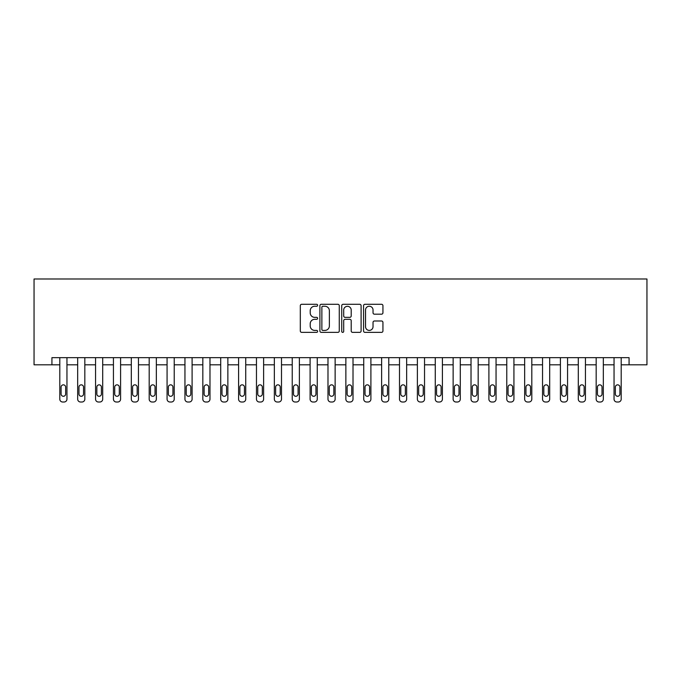 <?xml version="1.0" encoding="UTF-8"?>
<svg xmlns="http://www.w3.org/2000/svg" width="681" height="681" viewBox="0 0 681 681"><rect width="100%" height="100%" fill="white"/><g stroke="black" fill="none" stroke-linecap="round" stroke-linejoin="round"><path stroke-width="1.02" d="M317.618 305.275A0.979 0.979 0 0 0 316.631 304.288L301.717 304.288A1.405 1.405 0 0 0 300.312 305.692L300.312 330.966A1.405 1.405 0 0 0 301.717 332.371L316.631 332.371A0.979 0.979 0 0 0 317.618 331.383A0.979 0.979 0 0 0 316.631 330.404L314.699 330.404A4.495 4.495 0 0 1 310.213 325.91L310.213 323.807A4.495 4.495 0 0 1 314.699 319.312L316.631 319.312A0.979 0.979 0 0 0 317.618 318.333A0.979 0.979 0 0 0 316.631 317.346L314.699 317.346A4.495 4.495 0 0 1 310.213 312.851L310.213 310.749A4.495 4.495 0 0 1 314.699 306.254L316.631 306.254A0.979 0.979 0 0 0 317.618 305.275M381.53 314.188A1.405 1.405 0 0 0 382.935 312.783L382.935 305.692A1.405 1.405 0 0 0 381.53 304.288L364.965 304.288A1.405 1.405 0 0 0 363.56 305.692L363.56 330.966A1.405 1.405 0 0 0 364.965 332.371L381.53 332.371A1.405 1.405 0 0 0 382.935 330.966L382.935 322.402A1.405 1.405 0 0 0 381.53 320.998L374.439 320.998A1.405 1.405 0 0 0 373.035 322.402L373.035 326.65A3.754 3.754 0 0 1 369.281 330.404A3.754 3.754 0 0 1 365.527 326.65L365.527 310.008A3.754 3.754 0 0 1 369.281 306.254A3.754 3.754 0 0 1 373.035 310.008L373.035 312.783A1.405 1.405 0 0 0 374.439 314.188L381.53 314.188M629.074 364.812L646.95 364.812L646.95 278.997L34.05 278.997L34.05 364.812L59.8 364.812L59.8 399.143A2.86 2.86 0 0 0 62.661 402.003L64.091 402.003A2.86 2.86 0 0 0 66.951 399.143L66.951 364.812L77.677 364.812L77.677 399.143A2.86 2.86 0 0 0 80.537 402.003L81.967 402.003A2.86 2.86 0 0 0 84.827 399.143L84.827 364.812L95.553 364.812L95.553 399.143A2.86 2.86 0 0 0 98.413 402.003L99.843 402.003A2.86 2.86 0 0 0 102.703 399.143L102.703 364.812L113.438 364.812L113.438 399.143A2.86 2.86 0 0 0 116.298 402.003L117.728 402.003A2.86 2.86 0 0 0 120.588 399.143L120.588 364.812L131.314 364.812L131.314 399.143A2.86 2.86 0 0 0 134.174 402.003L135.604 402.003A2.86 2.86 0 0 0 138.464 399.143L138.464 364.812L149.19 364.812L149.19 399.143A2.86 2.86 0 0 0 152.05 402.003L153.48 402.003A2.86 2.86 0 0 0 156.341 399.143L156.341 364.812L167.075 364.812L167.075 399.143A2.86 2.86 0 0 0 169.935 402.003L171.365 402.003A2.86 2.86 0 0 0 174.225 399.143L174.225 364.812L184.951 364.812L184.951 399.143A2.86 2.86 0 0 0 187.811 402.003L189.241 402.003A2.86 2.86 0 0 0 192.102 399.143L192.102 364.812L202.827 364.812L202.827 399.143A2.86 2.86 0 0 0 205.688 402.003L207.118 402.003A2.86 2.86 0 0 0 209.978 399.143L209.978 364.812L220.712 364.812L220.712 399.143A2.86 2.86 0 0 0 223.572 402.003L225.002 402.003A2.86 2.86 0 0 0 227.863 399.143L227.863 364.812L238.588 364.812L238.588 399.143A2.86 2.86 0 0 0 241.449 402.003L242.879 402.003A2.86 2.86 0 0 0 245.739 399.143L245.739 364.812L256.465 364.812L256.465 399.143A2.86 2.86 0 0 0 259.325 402.003L260.755 402.003A2.86 2.86 0 0 0 263.615 399.143L263.615 364.812L274.349 364.812L274.349 399.143A2.86 2.86 0 0 0 277.21 402.003L278.64 402.003A2.86 2.86 0 0 0 281.5 399.143L281.5 364.812L292.226 364.812L292.226 399.143A2.86 2.86 0 0 0 295.086 402.003L296.516 402.003A2.86 2.86 0 0 0 299.376 399.143L299.376 364.812L310.102 364.812L310.102 399.143A2.86 2.86 0 0 0 312.962 402.003L314.392 402.003A2.86 2.86 0 0 0 317.261 399.143L317.261 364.812L327.987 364.812L327.987 399.143A2.86 2.86 0 0 0 330.847 402.003L332.277 402.003A2.86 2.86 0 0 0 335.137 399.143L335.137 364.812L345.863 364.812L345.863 399.143A2.86 2.86 0 0 0 348.723 402.003L350.153 402.003A2.86 2.86 0 0 0 353.013 399.143L353.013 364.812L363.739 364.812L363.739 399.143A2.86 2.86 0 0 0 366.608 402.003L368.038 402.003A2.86 2.86 0 0 0 370.898 399.143L370.898 364.812L381.624 364.812L381.624 399.143A2.86 2.86 0 0 0 384.484 402.003L385.914 402.003A2.86 2.86 0 0 0 388.774 399.143L388.774 364.812L399.5 364.812L399.5 399.143A2.86 2.86 0 0 0 402.36 402.003L403.79 402.003A2.86 2.86 0 0 0 406.651 399.143L406.651 364.812L417.385 364.812L417.385 399.143A2.86 2.86 0 0 0 420.245 402.003L421.675 402.003A2.86 2.86 0 0 0 424.535 399.143L424.535 364.812L435.261 364.812L435.261 399.143A2.86 2.86 0 0 0 438.121 402.003L439.551 402.003A2.86 2.86 0 0 0 442.412 399.143L442.412 364.812L453.137 364.812L453.137 399.143A2.86 2.86 0 0 0 455.998 402.003L457.428 402.003A2.86 2.86 0 0 0 460.288 399.143L460.288 364.812L471.022 364.812L471.022 399.143A2.86 2.86 0 0 0 473.882 402.003L475.312 402.003A2.86 2.86 0 0 0 478.173 399.143L478.173 364.812L488.898 364.812L488.898 399.143A2.86 2.86 0 0 0 491.759 402.003L493.189 402.003A2.86 2.86 0 0 0 496.049 399.143L496.049 364.812L506.775 364.812L506.775 399.143A2.86 2.86 0 0 0 509.635 402.003L511.065 402.003A2.86 2.86 0 0 0 513.925 399.143L513.925 364.812L524.659 364.812L524.659 399.143A2.86 2.86 0 0 0 527.52 402.003L528.95 402.003A2.86 2.86 0 0 0 531.81 399.143L531.81 364.812L542.536 364.812L542.536 399.143A2.86 2.86 0 0 0 545.396 402.003L546.826 402.003A2.86 2.86 0 0 0 549.686 399.143L549.686 364.812L560.412 364.812L560.412 399.143A2.86 2.86 0 0 0 563.272 402.003L564.702 402.003A2.86 2.86 0 0 0 567.562 399.143L567.562 364.812L578.297 364.812L578.297 399.143A2.86 2.86 0 0 0 581.157 402.003L582.587 402.003A2.86 2.86 0 0 0 585.447 399.143L585.447 364.812L596.173 364.812L596.173 399.143A2.86 2.86 0 0 0 599.033 402.003L600.463 402.003A2.86 2.86 0 0 0 603.323 399.143L603.323 364.812L614.049 364.812L614.049 399.143A2.86 2.86 0 0 0 616.909 402.003L618.339 402.003A2.86 2.86 0 0 0 621.2 399.143L621.2 364.812L629.074 364.812L629.074 357.661L51.926 357.661L51.926 364.812M339.274 305.692A1.405 1.405 0 0 0 337.87 304.288L321.304 304.288A1.405 1.405 0 0 0 319.9 305.692L319.9 330.966A1.405 1.405 0 0 0 321.304 332.371L337.87 332.371A1.405 1.405 0 0 0 339.274 330.966L339.274 305.692M343.13 304.288L359.696 304.288A1.405 1.405 0 0 1 361.1 305.692L361.1 330.966A1.405 1.405 0 0 1 359.696 332.371L352.613 332.371A1.405 1.405 0 0 1 351.209 330.966L351.209 320.717A1.405 1.405 0 0 0 349.804 319.312L345.097 319.312A1.405 1.405 0 0 0 343.692 320.717L343.692 331.383A0.979 0.979 0 0 1 342.713 332.371A0.979 0.979 0 0 1 341.726 331.383L341.726 305.692A1.405 1.405 0 0 1 343.13 304.288M322.845 306.254A0.979 0.979 0 0 0 321.866 307.242L321.866 329.425A0.979 0.979 0 0 0 322.845 330.404L324.88 330.404A4.495 4.495 0 0 0 329.374 325.91L329.374 310.749A4.495 4.495 0 0 0 324.88 306.254L322.845 306.254M351.209 310.085A3.754 3.754 0 0 0 347.446 306.322A3.754 3.754 0 0 0 343.692 310.085L343.692 315.941A1.405 1.405 0 0 0 345.097 317.346L349.804 317.346A1.405 1.405 0 0 0 351.209 315.941L351.209 310.085M66.951 357.661L66.951 399.143M59.8 357.661L59.8 399.143M65.657 393.993A2.29 2.29 0 0 1 63.376 396.282A2.29 2.29 0 0 1 61.086 393.993L61.086 387.131A2.29 2.29 0 0 1 63.376 384.842A2.29 2.29 0 0 1 65.657 387.131L65.657 393.993M62.661 402.003L64.091 402.003M84.827 357.661L84.827 399.143M77.677 357.661L77.677 399.143M83.542 393.993A2.29 2.29 0 0 1 81.252 396.282A2.29 2.29 0 0 1 78.962 393.993L78.962 387.131A2.29 2.29 0 0 1 81.252 384.842A2.29 2.29 0 0 1 83.542 387.131L83.542 393.993M80.537 402.003L81.967 402.003M102.703 357.661L102.703 399.143M95.553 357.661L95.553 399.143M101.418 393.993A2.29 2.29 0 0 1 99.128 396.282A2.29 2.29 0 0 1 96.838 393.993L96.838 387.131A2.29 2.29 0 0 1 99.128 384.842A2.29 2.29 0 0 1 101.418 387.131L101.418 393.993M98.413 402.003L99.843 402.003M120.588 357.661L120.588 399.143M113.438 357.661L113.438 399.143M119.294 393.993A2.29 2.29 0 0 1 117.013 396.282A2.29 2.29 0 0 1 114.723 393.993L114.723 387.131A2.29 2.29 0 0 1 117.013 384.842A2.29 2.29 0 0 1 119.294 387.131L119.294 393.993M116.298 402.003L117.728 402.003M138.464 357.661L138.464 399.143M131.314 357.661L131.314 399.143M137.179 393.993A2.29 2.29 0 0 1 134.889 396.282A2.29 2.29 0 0 1 132.599 393.993L132.599 387.131A2.29 2.29 0 0 1 134.889 384.842A2.29 2.29 0 0 1 137.179 387.131L137.179 393.993M134.174 402.003L135.604 402.003M156.341 357.661L156.341 399.143M149.19 357.661L149.19 399.143M155.055 393.993A2.29 2.29 0 0 1 152.765 396.282A2.29 2.29 0 0 1 150.475 393.993L150.475 387.131A2.29 2.29 0 0 1 152.765 384.842A2.29 2.29 0 0 1 155.055 387.131L155.055 393.993M152.05 402.003L153.48 402.003M174.225 357.661L174.225 399.143M167.075 357.661L167.075 399.143M172.94 393.993A2.29 2.29 0 0 1 170.65 396.282A2.29 2.29 0 0 1 168.36 393.993L168.36 387.131A2.29 2.29 0 0 1 170.65 384.842A2.29 2.29 0 0 1 172.94 387.131L172.94 393.993M169.935 402.003L171.365 402.003M192.102 357.661L192.102 399.143M184.951 357.661L184.951 399.143M190.816 393.993A2.29 2.29 0 0 1 188.526 396.282A2.29 2.29 0 0 1 186.236 393.993L186.236 387.131A2.29 2.29 0 0 1 188.526 384.842A2.29 2.29 0 0 1 190.816 387.131L190.816 393.993M187.811 402.003L189.241 402.003M209.978 357.661L209.978 399.143M202.827 357.661L202.827 399.143M208.692 393.993A2.29 2.29 0 0 1 206.403 396.282A2.29 2.29 0 0 1 204.121 393.993L204.121 387.131A2.29 2.29 0 0 1 206.403 384.842A2.29 2.29 0 0 1 208.692 387.131L208.692 393.993M205.688 402.003L207.118 402.003M227.863 357.661L227.863 399.143M220.712 357.661L220.712 399.143M226.577 393.993A2.29 2.29 0 0 1 224.287 396.282A2.29 2.29 0 0 1 221.997 393.993L221.997 387.131A2.29 2.29 0 0 1 224.287 384.842A2.29 2.29 0 0 1 226.577 387.131L226.577 393.993M223.572 402.003L225.002 402.003M245.739 357.661L245.739 399.143M238.588 357.661L238.588 399.143M244.453 393.993A2.29 2.29 0 0 1 242.164 396.282A2.29 2.29 0 0 1 239.874 393.993L239.874 387.131A2.29 2.29 0 0 1 242.164 384.842A2.29 2.29 0 0 1 244.453 387.131L244.453 393.993M241.449 402.003L242.879 402.003M263.615 357.661L263.615 399.143M256.465 357.661L256.465 399.143M262.33 393.993A2.29 2.29 0 0 1 260.04 396.282A2.29 2.29 0 0 1 257.758 393.993L257.758 387.131A2.29 2.29 0 0 1 260.04 384.842A2.29 2.29 0 0 1 262.33 387.131L262.33 393.993M259.325 402.003L260.755 402.003M281.5 357.661L281.5 399.143M274.349 357.661L274.349 399.143M280.214 393.993A2.29 2.29 0 0 1 277.925 396.282A2.29 2.29 0 0 1 275.635 393.993L275.635 387.131A2.29 2.29 0 0 1 277.925 384.842A2.29 2.29 0 0 1 280.214 387.131L280.214 393.993M277.21 402.003L278.64 402.003M299.376 357.661L299.376 399.143M292.226 357.661L292.226 399.143M298.091 393.993A2.29 2.29 0 0 1 295.801 396.282A2.29 2.29 0 0 1 293.511 393.993L293.511 387.131A2.29 2.29 0 0 1 295.801 384.842A2.29 2.29 0 0 1 298.091 387.131L298.091 393.993M295.086 402.003L296.516 402.003M317.261 357.661L317.261 399.143M310.102 357.661L310.102 399.143M315.967 393.993A2.29 2.29 0 0 1 313.677 396.282A2.29 2.29 0 0 1 311.396 393.993L311.396 387.131A2.29 2.29 0 0 1 313.677 384.842A2.29 2.29 0 0 1 315.967 387.131L315.967 393.993M312.962 402.003L314.392 402.003M335.137 357.661L335.137 399.143M327.987 357.661L327.987 399.143M333.852 393.993A2.29 2.29 0 0 1 331.562 396.282A2.29 2.29 0 0 1 329.272 393.993L329.272 387.131A2.29 2.29 0 0 1 331.562 384.842A2.29 2.29 0 0 1 333.852 387.131L333.852 393.993M330.847 402.003L332.277 402.003M353.013 357.661L353.013 399.143M345.863 357.661L345.863 399.143M351.728 393.993A2.29 2.29 0 0 1 349.438 396.282A2.29 2.29 0 0 1 347.148 393.993L347.148 387.131A2.29 2.29 0 0 1 349.438 384.842A2.29 2.29 0 0 1 351.728 387.131L351.728 393.993M348.723 402.003L350.153 402.003M370.898 357.661L370.898 399.143M363.739 357.661L363.739 399.143M369.604 393.993A2.29 2.29 0 0 1 367.323 396.282A2.29 2.29 0 0 1 365.033 393.993L365.033 387.131A2.29 2.29 0 0 1 367.323 384.842A2.29 2.29 0 0 1 369.604 387.131L369.604 393.993M366.608 402.003L368.038 402.003M388.774 357.661L388.774 399.143M381.624 357.661L381.624 399.143M387.489 393.993A2.29 2.29 0 0 1 385.199 396.282A2.29 2.29 0 0 1 382.909 393.993L382.909 387.131A2.29 2.29 0 0 1 385.199 384.842A2.29 2.29 0 0 1 387.489 387.131L387.489 393.993M384.484 402.003L385.914 402.003M406.651 357.661L406.651 399.143M399.5 357.661L399.5 399.143M405.365 393.993A2.29 2.29 0 0 1 403.075 396.282A2.29 2.29 0 0 1 400.786 393.993L400.786 387.131A2.29 2.29 0 0 1 403.075 384.842A2.29 2.29 0 0 1 405.365 387.131L405.365 393.993M402.36 402.003L403.79 402.003M424.535 357.661L424.535 399.143M417.385 357.661L417.385 399.143M423.241 393.993A2.29 2.29 0 0 1 420.96 396.282A2.29 2.29 0 0 1 418.67 393.993L418.67 387.131A2.29 2.29 0 0 1 420.96 384.842A2.29 2.29 0 0 1 423.241 387.131L423.241 393.993M420.245 402.003L421.675 402.003M442.412 357.661L442.412 399.143M435.261 357.661L435.261 399.143M441.126 393.993A2.29 2.29 0 0 1 438.836 396.282A2.29 2.29 0 0 1 436.547 393.993L436.547 387.131A2.29 2.29 0 0 1 438.836 384.842A2.29 2.29 0 0 1 441.126 387.131L441.126 393.993M438.121 402.003L439.551 402.003M460.288 357.661L460.288 399.143M453.137 357.661L453.137 399.143M459.003 393.993A2.29 2.29 0 0 1 456.713 396.282A2.29 2.29 0 0 1 454.423 393.993L454.423 387.131A2.29 2.29 0 0 1 456.713 384.842A2.29 2.29 0 0 1 459.003 387.131L459.003 393.993M455.998 402.003L457.428 402.003M478.173 357.661L478.173 399.143M471.022 357.661L471.022 399.143M476.879 393.993A2.29 2.29 0 0 1 474.597 396.282A2.29 2.29 0 0 1 472.308 393.993L472.308 387.131A2.29 2.29 0 0 1 474.597 384.842A2.29 2.29 0 0 1 476.879 387.131L476.879 393.993M473.882 402.003L475.312 402.003M496.049 357.661L496.049 399.143M488.898 357.661L488.898 399.143M494.764 393.993A2.29 2.29 0 0 1 492.474 396.282A2.29 2.29 0 0 1 490.184 393.993L490.184 387.131A2.29 2.29 0 0 1 492.474 384.842A2.29 2.29 0 0 1 494.764 387.131L494.764 393.993M491.759 402.003L493.189 402.003M513.925 357.661L513.925 399.143M506.775 357.661L506.775 399.143M512.64 393.993A2.29 2.29 0 0 1 510.35 396.282A2.29 2.29 0 0 1 508.06 393.993L508.06 387.131A2.29 2.29 0 0 1 510.35 384.842A2.29 2.29 0 0 1 512.64 387.131L512.64 393.993M509.635 402.003L511.065 402.003M531.81 357.661L531.81 399.143M524.659 357.661L524.659 399.143M530.525 393.993A2.29 2.29 0 0 1 528.235 396.282A2.29 2.29 0 0 1 525.945 393.993L525.945 387.131A2.29 2.29 0 0 1 528.235 384.842A2.29 2.29 0 0 1 530.525 387.131L530.525 393.993M527.52 402.003L528.95 402.003M549.686 357.661L549.686 399.143M542.536 357.661L542.536 399.143M548.401 393.993A2.29 2.29 0 0 1 546.111 396.282A2.29 2.29 0 0 1 543.821 393.993L543.821 387.131A2.29 2.29 0 0 1 546.111 384.842A2.29 2.29 0 0 1 548.401 387.131L548.401 393.993M545.396 402.003L546.826 402.003M567.562 357.661L567.562 399.143M560.412 357.661L560.412 399.143M566.277 393.993A2.29 2.29 0 0 1 563.987 396.282A2.29 2.29 0 0 1 561.706 393.993L561.706 387.131A2.29 2.29 0 0 1 563.987 384.842A2.29 2.29 0 0 1 566.277 387.131L566.277 393.993M563.272 402.003L564.702 402.003M585.447 357.661L585.447 399.143M578.297 357.661L578.297 399.143M584.162 393.993A2.29 2.29 0 0 1 581.872 396.282A2.29 2.29 0 0 1 579.582 393.993L579.582 387.131A2.29 2.29 0 0 1 581.872 384.842A2.29 2.29 0 0 1 584.162 387.131L584.162 393.993M581.157 402.003L582.587 402.003M603.323 357.661L603.323 399.143M596.173 357.661L596.173 399.143M602.038 393.993A2.29 2.29 0 0 1 599.748 396.282A2.29 2.29 0 0 1 597.458 393.993L597.458 387.131A2.29 2.29 0 0 1 599.748 384.842A2.29 2.29 0 0 1 602.038 387.131L602.038 393.993M599.033 402.003L600.463 402.003M621.2 357.661L621.2 399.143M614.049 357.661L614.049 399.143M619.914 393.993A2.29 2.29 0 0 1 617.624 396.282A2.29 2.29 0 0 1 615.343 393.993L615.343 387.131A2.29 2.29 0 0 1 617.624 384.842A2.29 2.29 0 0 1 619.914 387.131L619.914 393.993M616.909 402.003L618.339 402.003"/></g></svg>
